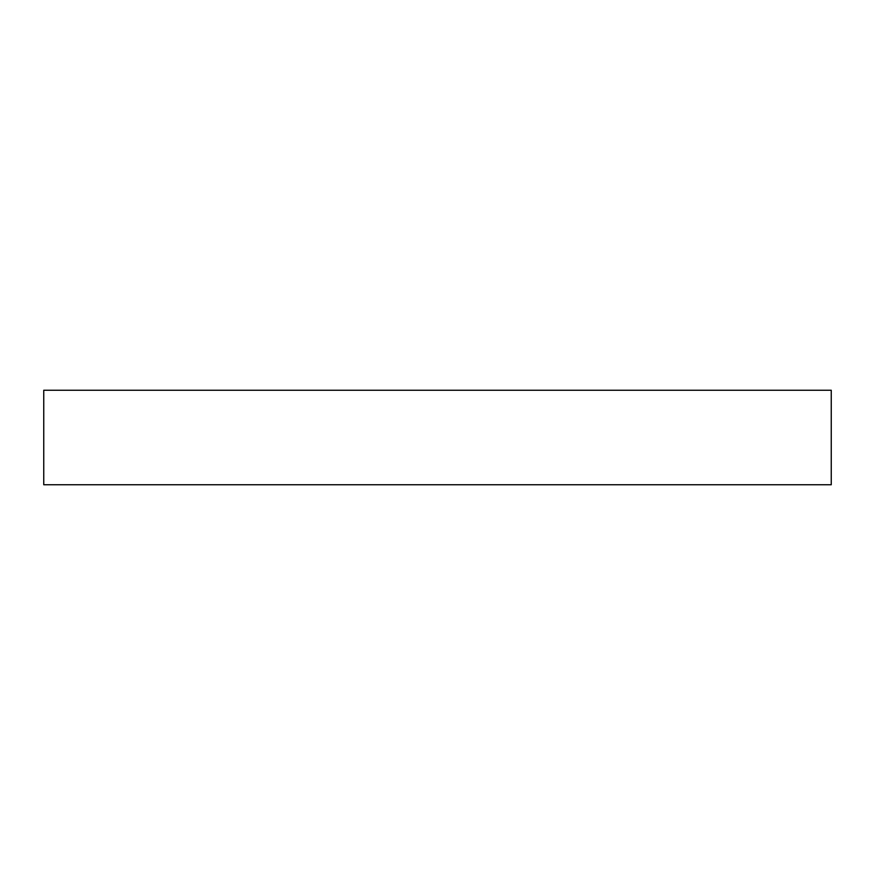 <?xml version="1.0" encoding="UTF-8"?>
<svg xmlns="http://www.w3.org/2000/svg" width="875" height="875" viewBox="0 0 875 875"><rect width="100%" height="100%" fill="white"/><g stroke="black" fill="none" stroke-linecap="round" stroke-linejoin="round"><path stroke-width="1.31" d="M437.5 484.75L831.25 484.75L831.25 390.25L43.75 390.25L43.75 484.75L437.5 484.75"/></g></svg>
